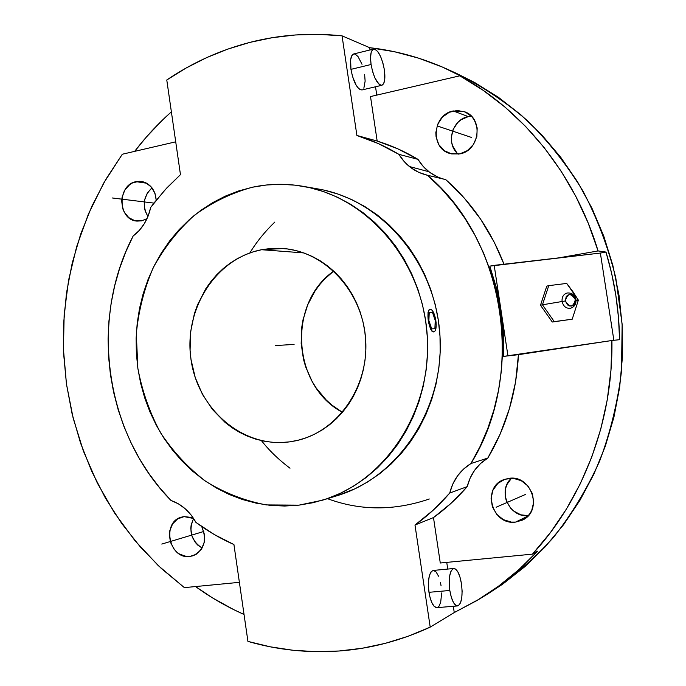 <?xml version="1.0" encoding="UTF-8"?>
<svg xmlns="http://www.w3.org/2000/svg" width="686" height="686" viewBox="0 0 686 686"><rect width="100%" height="100%" fill="white"/><g stroke="black" fill="none" stroke-linecap="round" stroke-linejoin="round"><path stroke-width="1.03" d="M428.904 171.74L409.345 166.501M261.435 440.626C269.212 450.556 278.739 459.749 290.007 468.221M572.21 319.204L578.367 300.151L576.017 300.408L578.367 300.151L572.947 291.704L566.713 283.421L548.749 285.65L542.455 304.798L554.262 321.623L572.21 319.204L552.281 322.017L572.21 319.204L578.367 300.151L566.713 283.421L548.749 285.65L542.455 304.798L562.1 301.506L542.455 304.798L554.262 321.623L552.281 322.017L540.491 305.236L542.455 304.798L540.491 305.236L546.776 286.131L548.749 285.65L546.776 286.131L540.491 305.236L552.281 322.017L572.21 319.204M575.451 299.782C575.786 304.31 574.079 307.148 570.332 308.306C566.053 308.589 563.317 306.325 562.1 301.506C561.765 297.012 563.446 294.183 567.15 292.999M565.35 300.94L562.1 301.506L565.35 300.94L566.19 296.661L567.622 295.194L569.466 294.508L571.447 294.706L573.256 295.752L575.348 299.653C570.881 292.648 567.545 293.076 565.35 300.94C569.834 307.945 573.17 307.517 575.348 299.653L574.516 303.924L573.093 305.39L571.249 306.085L569.26 305.896L567.442 304.85L565.35 300.94M570.426 308.288C574.456 306.968 576.291 304.087 575.94 299.636L575.348 299.653L575.94 299.636C574.722 294.774 571.747 292.57 567.022 293.025L567.048 293.016M289.724 441.844C242.973 448.352 197.851 409.482 191.008 359.533C183.505 309.686 215.473 258.545 261.615 249.721L303.804 252.92L261.615 249.721L253.245 251.822L245.142 254.806L237.365 258.639L229.982 263.287L223.07 268.689L216.682 274.803L210.876 281.56L205.706 288.892L197.431 305.03L194.387 313.674L190.639 331.741L190.082 350.289L191.008 359.533L195.236 377.566L202.49 394.45L212.531 409.559L225.025 422.353L232.065 427.721L239.543 432.326L247.397 436.125L255.552 439.074L263.947 441.141L272.496 442.307L281.114 442.539L289.724 441.844L298.239 440.206L306.582 437.642L314.66 434.178L322.394 429.822L329.717 424.634L336.534 418.64L342.777 411.917L348.394 404.508L353.307 396.499L357.466 387.959L360.836 378.981L363.366 369.66L365.038 360.081L365.818 350.349L365.715 340.565L364.72 330.832L362.843 321.254L360.116 311.916L356.549 302.929L352.192 294.38L347.099 286.354L341.311 278.928L334.905 272.188L327.934 266.185L320.482 260.98L312.627 256.624L304.447 253.151L296.026 250.596L287.443 248.967L278.79 248.281L270.155 248.538L261.615 249.721L283.181 248.512C325.49 251.522 362.928 292.065 365.681 340.007C368.836 387.916 336.655 432.746 295.04 440.935L289.724 441.844M333.722 271.081C287.151 303.521 292.227 385.849 342.425 412.329L331.93 405.117L326.176 399.955L316.195 387.993L312.061 381.313L305.673 366.881L303.469 359.25L301.163 343.523L301.686 327.634L303.015 319.805L307.74 304.747L315.088 290.933L319.676 284.656L324.812 278.885L333.722 271.081M322.617 500.154L337.135 495.704C398.815 477.319 444.657 408.367 439.949 335.428C435.661 262.464 381.708 199.66 318.235 188.984L303.298 186.352M252.465 187.218C269.144 183.668 286.036 183.376 303.126 186.326C367.807 197.191 422.885 261.477 427.284 336.209C432.094 410.914 385.326 481.478 322.471 500.205L298.985 505.145L266.4 504.922C244.902 500.874 224.734 493.054 205.894 481.452C188.213 467.938 173.086 451.688 160.524 432.72C149.677 412.569 142.122 391.097 137.852 368.313L136.317 333.816C138.546 310.758 144.171 288.746 153.201 267.772C164.057 247.826 177.708 230.402 194.147 215.49C211.931 202.387 231.371 192.963 252.465 187.218L266.562 184.988L280.874 184.302L295.246 185.169L309.54 187.612L323.629 191.626L337.358 197.182L350.572 204.239L363.143 212.746L374.925 222.633L385.798 233.806L395.625 246.145L404.294 259.548L411.711 273.868L417.791 288.952L422.456 304.644L425.646 320.765L427.335 337.16L427.498 353.633L426.135 370.011L423.262 386.115L418.914 401.773L413.144 416.814L406.035 431.074L397.657 444.425L388.113 456.713L377.514 467.826L365.981 477.662L353.642 486.134L340.633 493.157L327.093 498.696L313.159 502.692L298.985 505.145L284.699 506.036L270.447 505.385L256.358 503.207L242.57 499.554L229.201 494.469L216.373 488.012L204.196 480.269L192.766 471.308L182.193 461.232L172.538 450.136L163.894 438.122L156.331 425.303L149.9 411.789L144.652 397.709L140.621 383.174L137.852 368.313L136.351 353.264L136.137 338.129L137.217 323.063L139.575 308.168L143.203 293.591L148.065 279.451L154.136 265.868L161.373 252.971L169.708 240.872L179.089 229.681L189.439 219.511L200.672 210.465L212.694 202.627L225.411 196.093L238.711 190.931L252.465 187.218M435.421 318.244L436.193 324.752L435.936 328.44L435.087 330.944L433.784 331.887L432.206 331.098L430.602 328.697L428.27 320.679L427.995 312.627L428.741 310.166L429.83 309.317L428.741 310.166L427.995 312.627L428.27 320.679L428.184 312.602L429.05 310.123L430.379 309.24L431.957 310.081L433.543 312.507L435.43 318.244L436.09 322.634M436.142 324.761L435.833 320.431C436.63 327.068 435.987 330.884 433.912 331.87C431.477 331.51 429.59 327.779 428.27 320.679L430.414 328.723L431.888 331.149L433.543 331.93L431.888 331.149L430.414 328.723L428.27 320.679C427.481 314.034 428.124 310.226 430.182 309.257C432.634 309.635 434.521 313.356 435.833 320.431L434.847 316.143M454.252 612.555L430.208 627.124C400.701 640.758 370.329 648.724 339.09 651.005C307.877 653.166 277.496 649.968 247.929 641.401L233.926 544.538C220.48 538.613 207.824 531.238 195.939 522.406L191.12 515.006L185.194 508.738L178.403 503.841L171.011 500.488C181.601 504.21 189.911 511.507 195.939 522.406L214.341 534.566L233.926 544.538L247.929 641.401L270.181 646.804L292.888 650.242L315.903 651.666L339.09 651.005L362.268 648.244L385.3 643.339L408.007 636.299L430.208 627.124L454.252 612.555L476.813 600.602L498.37 586.316L518.702 569.8L537.601 551.15C520.022 570.143 500.591 586.127 479.317 599.092L454.252 612.555L453.317 606.287L454.252 612.555M532.439 554.142L537.601 551.15L532.439 554.142L440.283 563.009L532.439 554.142C583.1 499.519 613.215 420.638 611.921 340.505L518.436 354.679L503.507 356.403L611.921 340.505L610.943 370.414L607.221 399.998L600.807 428.956L591.795 456.962L580.287 483.741L566.439 509.021L550.429 532.559L532.439 554.142M619.561 339.69L611.921 340.505L619.561 339.69C619.115 309.755 614.587 280.54 605.995 252.071L598.072 250.939L605.995 252.071L611.672 273.491L615.848 295.332L618.48 317.438L619.561 339.69M459.792 75.82C523.307 110.618 575.168 174.69 598.072 250.939L558.713 257.885L494.186 265.362L507.923 355.734L494.186 265.362L489.795 266.142L496.493 287.991L501.046 310.501L503.395 333.396L503.507 356.403L572.33 346.507L503.507 356.403L503.395 333.396L501.046 310.501L496.493 287.991L489.795 266.142L600.37 253.057L558.713 257.885L598.072 250.939L588.159 222.993L575.786 196.29L561.088 171.123L544.255 147.722L525.485 126.318L504.99 107.093L483.013 90.218L459.792 75.82L370.509 96.563L459.792 75.82L465.743 78.496L459.792 75.82M369.668 47.686C395.968 50.635 421.624 57.718 446.637 68.917L465.743 78.496L442.547 67.117L418.657 58.173L394.287 51.69L369.668 47.686L370.011 49.958L369.668 47.686L342.048 35.843L369.668 47.686M437.394 176.842L429.813 172.426L423.262 166.518L417.98 159.358L398.9 154.35L404.346 161.75L411.094 167.856L418.897 172.418L427.481 175.264L445.728 179.603C471.531 202.301 490.944 230.513 503.987 264.23L494.289 242.312L480.586 219.1L464.293 198.083L445.728 179.603L426.752 175.101C414.773 172.032 405.486 165.12 398.9 154.35L378.32 143.563L356.9 135.476L342.048 35.843L318.604 34.343L295.306 34.969L272.308 37.687L249.764 42.412L227.812 49.1L206.589 57.65L186.206 67.983L166.775 79.988L180.461 174.647L164.717 190.202L150.68 207.455C148.005 219.606 142.156 229.115 133.144 235.993L125.718 252.028L119.553 268.663L114.682 285.788L111.141 303.272L108.937 321.022L108.088 338.91L108.585 356.831L110.437 374.659L113.627 392.281L118.138 409.576L123.934 426.452L131 442.779L139.292 458.454L148.759 473.366L159.358 487.412L171.011 500.488C104.967 433.458 89.103 320.002 133.144 235.993L139.224 230.487L144.3 223.713L148.176 215.944L150.68 207.455L154.513 202.37L166.87 187.87L180.461 174.647L166.775 79.988C192.209 62.752 219.872 50.224 249.764 42.412C279.725 34.712 310.492 32.516 342.048 35.843L356.9 135.476L377.171 141.059L370.509 96.563L377.171 141.059L356.9 135.476C371.46 139.978 385.455 146.272 398.9 154.35L417.98 159.358L397.983 148.913L377.171 141.059C391.32 145.441 404.92 151.537 417.98 159.358C424.222 169.545 433.003 176.182 444.314 179.269M483.63 596.408L487.952 593.827C511.705 578.178 533.459 559.467 553.233 537.713C571.601 514.397 587.087 488.809 599.693 460.966C610.446 432.129 617.717 402.168 621.516 371.092L622.133 324.204L615.762 277.744C608.182 247.363 597.283 218.525 583.066 191.222C567.142 165.137 548.637 141.65 527.543 120.762C505.248 101.597 481.349 85.707 455.864 73.085L446.8 68.994M371.066 64.501L350.949 69.363C353.556 82.414 357.217 89.283 361.934 89.969L359.155 89.051L356.274 85.493L352.51 76.472L350.949 69.363L371.066 64.501L372.627 71.661L374.976 78.11L379.144 84.352L381.733 85.313L383.697 83.529L384.769 79.293L384.383 69.843C385.515 78.779 384.675 83.932 381.845 85.287C377.274 84.567 373.681 77.638 371.066 64.501C369.943 55.557 370.783 50.412 373.587 49.083C378.218 49.872 381.819 56.792 384.383 69.843L382.865 62.846L380.576 56.484L377.857 51.707L375.105 49.246L372.747 49.512L371.143 52.496L370.551 57.761L371.066 64.501M436.596 607.667L433.998 606.175L431.545 602.034L429.625 595.86L428.544 588.631L428.476 581.471L429.419 575.503L431.211 571.635L433.2 570.443C429.05 572.33 427.644 579.619 428.964 592.31L449.81 590.466C448.455 577.706 449.776 570.383 453.78 568.497C457.21 569.02 459.783 574.165 461.507 583.949L460.023 577.209L457.888 571.952L455.418 568.977L452.966 568.745L450.916 571.327L449.596 576.351L449.201 583.083L449.81 590.466L428.964 592.31C430.705 602.059 433.32 607.179 436.819 607.667L457.511 605.935C454.123 605.429 451.56 600.276 449.81 590.466L451.337 597.343L453.532 602.642L456.044 605.541L458.488 605.609L460.495 602.891L461.772 597.815L462.124 591.169L461.507 583.949C462.896 596.64 461.567 603.972 457.519 605.935M515.58 522.089C491.768 525.699 481.418 487.009 504.116 479.531L508.943 478.348C531.684 474.446 543.466 511.087 522.295 520.16L515.58 522.089L527.86 516.104L515.58 522.089L523.418 519.568L526.771 517.15L529.575 514.071L531.719 510.453L533.691 502.178L532.387 493.594L528.006 486.04L521.231 480.663L513.119 478.288L504.913 479.248L497.856 483.39L493.002 490.061L491.073 498.259L492.359 506.748L496.655 514.251L503.335 519.645L511.404 522.106L515.58 522.089M511.499 478.211C496.973 490.387 509.252 517.973 528.289 515.649L520.828 514.817L513.505 510.941L510.487 508.017L506.302 500.737L505.29 496.664L505.608 488.415L506.937 484.548L511.499 478.211M471.333 116.166L468.289 116.594L453.249 110.952L464.525 111.741C483.681 117.906 479.926 150.757 459.766 153.904L450.23 153.561C429.95 148.776 432.343 114.571 453.249 110.952L468.289 116.594C451.825 119.493 445.368 144.043 458.317 154.153M189.782 556.466C168.97 559.647 161.339 521.6 181.833 517.055L184.062 516.618L193.624 518.487C188.256 530.784 191.085 540.628 202.113 548.037L197.911 545.233L195.381 542.532L191.857 535.852L190.777 528.331L191.214 524.601L193.624 518.487L190.965 517.347L184.062 516.618L177.631 518.916L172.623 523.872L169.794 530.732L169.348 534.566L170.454 542.3L174.055 549.169L176.645 551.947L179.621 554.134L186.318 556.44L189.782 556.466L195.862 554.477L189.782 556.466L193.135 555.72L196.265 554.237L201.341 549.297L204.222 542.386L204.462 534.574L201.744 526.565C207.275 540.139 204.334 549.88 192.929 555.789L189.782 556.466M141.642 220.849L137.054 221.098C117.76 220.206 116.826 184.928 136.025 181.661L146.693 183.222L136.025 181.661L141.505 181.456C150.371 183.531 155.268 189.79 156.202 200.226L155.087 193.761L151.503 187.227L145.989 182.853L142.765 181.696L139.404 181.293L132.758 182.776L129.74 184.594L124.852 190.048L122.091 197.182L121.654 201.049L122.743 208.655L124.226 212.103L128.797 217.659L134.91 220.729L141.642 220.849L147.027 218.628L141.642 220.849M152 187.853C143.305 196.239 141.951 205.791 147.944 216.519L145.243 211.177L144.394 207.541L144.609 200.012L147.319 193.066L152 187.853M570.332 308.306C566.053 308.589 563.317 306.325 562.1 301.506C561.731 297.595 563.069 294.869 566.113 293.316M274.837 222.05C264.813 231.688 256.495 241.987 249.867 252.945M429.307 498.988C394.296 510.924 360.347 510.821 327.462 498.671M613.867 340.299L600.37 253.057L605.995 252.071L600.37 253.057L613.867 340.299M446.74 562.391L447.744 569.071L446.74 562.391M184.38 587.628L239.388 582.337L184.38 587.628L161.381 568.531L140.45 547.076L121.756 523.529L105.455 498.165L91.684 471.239L80.536 443.053L72.107 413.872L66.456 383.989L63.627 353.684L63.635 323.26L66.499 292.991L72.193 263.175L80.699 234.098L91.941 206.057L105.85 179.338L122.322 154.23L175.71 141.822L122.322 154.23L103.706 183.068L88.451 213.946L76.712 246.454L68.591 280.145L64.158 314.582L63.446 349.346L66.456 383.989L73.145 418.091L83.452 451.217L97.275 482.953L114.468 512.862L134.868 540.551L158.26 565.607L184.38 587.628M195.536 586.556L212.737 598.02L233.763 609.648L244.036 614.467C226.912 606.853 210.748 597.549 195.536 586.556M171.38 111.827L163.036 119.536L146.418 136.986L134.662 151.357C145.664 136.977 157.9 123.806 171.38 111.827M455.633 72.982L474.463 82.397L498.388 97.283L520.931 114.854L541.82 134.945L560.788 157.368L577.578 181.893L591.984 208.27L603.791 236.198L612.838 265.353L619.021 295.4L622.236 325.979L622.451 356.711L619.664 387.247L613.919 417.217L605.301 446.252L593.947 474.035L579.996 500.24L563.669 524.601L545.164 546.845L524.73 566.773L502.641 584.189L487.686 593.99M468.289 116.594L460.889 119.861L457.742 122.537L453.129 129.457L451.302 137.577L451.534 141.702L452.528 145.664L456.627 152.515M375.525 86.779L376.768 95.105L375.525 86.779M373.57 49.083L353.624 53.988C350.735 55.334 349.843 60.462 350.949 69.363L350.632 59.793L351.815 55.6L353.676 53.971M459.766 153.904L467.406 150.603L473.417 144.506L476.856 136.54L477.182 127.93L474.343 120.016L471.857 116.706L465.245 112.024L457.322 110.472L449.313 112.255L442.436 117.083L437.702 124.226L435.833 132.587L436.073 136.84L438.851 144.686L444.322 150.68L451.654 153.921L459.766 153.904M440.283 563.009L433.483 517.57L451.156 503.198L467.235 486.606L470.176 477.962L474.703 470.142L480.654 463.419L487.815 458.059L500.077 434.255L509.389 408.787L515.555 382.102L518.436 354.679C516.532 392.341 506.328 426.803 487.815 458.059C477.216 464.671 470.356 474.189 467.235 486.606L449.733 493.062C452.94 480.209 460.006 470.373 470.922 463.539L487.815 458.059L470.922 463.539L463.547 469.078L457.416 476.033L452.76 484.119L449.733 493.062C439.229 505.256 427.644 515.915 414.987 525.039L433.483 517.57C445.789 508.729 457.039 498.405 467.235 486.606L449.733 493.062L433.166 510.204L414.987 525.039L430.208 627.124L414.987 525.039L433.483 517.57L440.283 563.009M433.586 570.443L436.159 572.064L438.56 576.231M440.421 582.303L441.064 585.784M441.655 592.961L440.686 602.351L438.946 606.313L437.822 607.342M353.907 53.937L355.202 54.134L358.015 56.561L362.028 64.304M364.635 74.568L365.132 81.145L363.854 88.202M427.481 175.264C505.719 240.632 526.445 374.796 470.922 463.539L480.089 446.475L487.797 428.484L493.963 409.739L498.516 390.385L501.423 370.612L502.649 350.589L502.169 330.489L499.991 310.518L496.141 290.83L490.653 271.622L483.579 253.057L474.995 235.298L464.997 218.508L453.66 202.824L441.115 188.376L427.481 175.264M324.529 190.254L338.352 194.181L351.815 199.617L364.781 206.52L377.111 214.847L388.662 224.502L399.312 235.418L408.95 247.483L417.448 260.569L424.711 274.554L430.662 289.286L435.233 304.601L438.354 320.353L440.009 336.354L440.163 352.441L438.817 368.433L436.004 384.16L431.734 399.449L426.083 414.147L419.112 428.081L410.888 441.124L401.533 453.137L391.14 464.01L379.83 473.632L367.722 481.915L354.962 488.801L336.989 495.755M275.635 345.555L294.088 344.415M438.568 126.396L471.462 137.432M112.367 197.98L153.938 203.107M161.785 544.075L203.793 531.47M496.132 507.228L525.69 494.357M431.726 328.868L434.898 328.723L435.233 320.456L432.429 312.293L429.247 312.353L428.879 320.662L431.726 328.868L434.898 328.723L435.233 320.456L432.429 312.293L429.247 312.353L428.879 320.662L431.726 328.868M479.317 599.092L487.952 593.827M381.845 85.287L361.934 89.969M453.738 568.505L433.192 570.443"/></g></svg>
